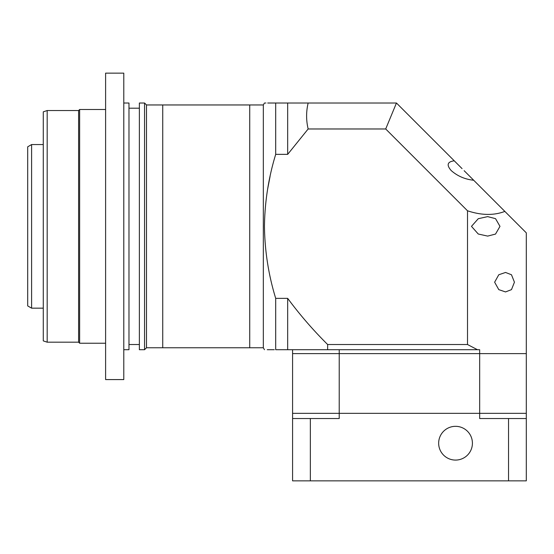 <?xml version="1.0" encoding="UTF-8"?>
<svg xmlns="http://www.w3.org/2000/svg" width="554" height="554" viewBox="0 0 554 554"><rect width="100%" height="100%" fill="white"/><g stroke="black" fill="none" stroke-linecap="round" stroke-linejoin="round"><path stroke-width="0.83" d="M249.729 140.515L249.729 226.357L249.729 104.955L263.33 104.955L263.33 347.767L264.459 349.712M275.698 349.712C260.754 349.712 260.754 349.712 275.698 349.712L477.458 349.712L467.507 344.519L467.507 210.79L385.702 128.978L308.149 128.978L287.678 154.358L275.698 154.358C268.503 177.855 264.757 201.857 264.459 226.357C264.764 250.92 268.51 274.923 275.698 298.364L275.698 349.712M267.257 349.712L274.285 349.712M467.507 210.79C481.412 215.402 493.856 215.61 504.853 211.406L473.691 180.244C464.979 179.337 457.466 176.096 451.164 170.528C446.33 164.96 447.362 161.72 454.259 160.812L396.456 103.009L308.149 103.009C306.099 111.666 306.099 120.322 308.149 128.978M462.064 168.617L454.238 160.792M494.632 282.194L498.787 274.749L505.546 272.457L511.481 274.756L514.437 282.194L511.481 289.631L505.546 291.93L498.78 289.638L494.632 282.194M471.475 226.357L478.268 218.705L487.659 216.621L495.532 218.65L499.985 226.357L495.525 234.072L487.659 236.101L478.268 234.017L471.475 226.357M263.33 347.767L249.729 347.767L249.729 226.357L249.729 312.207M416.068 122.621L414.08 120.633L416.068 122.621M420.257 126.811L420.708 127.261M413.831 120.384L415.472 122.025M415.729 122.282L423.104 129.657M420.438 126.991L417.356 123.909M415.985 122.538L415.265 121.811M402.405 108.958L401.269 107.822M400.625 107.178L399.787 106.34M400.819 107.372L401.415 107.968M402.086 108.639L406.906 113.459M406.331 112.884L404.108 110.662M454.488 161.041L455.284 161.837M275.698 298.364L287.678 298.364C299.825 314.762 313.149 330.149 327.643 344.519L467.507 344.519M385.702 128.978L396.456 103.009M477.458 349.712L479.66 349.712L479.66 353.611L526.3 353.611L526.3 413.339L479.667 413.339L479.667 353.611L526.3 353.611L526.3 232.853L504.853 211.406M327.643 344.519L327.643 349.712L292.574 349.712L292.574 353.611L339.221 353.611L339.221 349.712M287.678 298.364L287.678 349.712M275.698 154.358L275.698 103.009C260.761 103.009 260.761 103.009 275.698 103.009L267.707 103.009M265.144 103.009L265.934 103.009M270.082 176.373L267.651 189.018M287.678 154.358L287.678 103.009L275.698 103.009M308.149 103.009L287.678 103.009M431.538 138.091L432.736 139.289M429.149 135.702L429.876 136.429M473.601 180.154L464.141 170.694M465.256 171.809L470.699 177.252M471.44 177.993L473.178 179.731M479.66 353.611L339.221 353.611L339.214 413.339L292.581 413.339L292.581 353.611L479.667 353.611M339.214 413.339L479.667 413.339L339.214 413.339L339.214 418.533L310.351 418.533L310.351 480.858L292.581 480.858L292.581 413.339L339.214 413.339M310.351 418.533L292.581 418.533M508.53 480.858L508.53 418.533L479.667 418.533L479.667 413.339L526.3 413.339L526.3 480.858L310.351 480.858M526.3 418.533L508.53 418.533M31.599 308.163L27.7 305.912L27.7 146.81L31.599 144.559L31.599 308.163L43.281 308.163M249.729 104.955L146.505 104.955L146.505 347.767L162.738 347.767L162.738 104.955L162.738 347.767L249.729 347.767M146.505 104.955L144.559 103.009L144.559 349.712L146.505 347.767M144.559 103.009L139.366 103.009L139.366 349.712L144.559 349.712M128.978 344.519L139.366 344.519M128.978 108.203L139.366 108.203M123.784 349.712L128.978 349.712L128.978 103.009L123.784 103.009M105.606 73.142L105.606 379.58L123.784 379.58L123.784 73.142L105.606 73.142M47.173 110.537L47.173 342.185L43.281 340.883L43.281 111.839L47.173 110.537L78.599 110.537L79.638 109.498L79.638 343.224L105.606 343.224M79.638 109.498L105.606 109.498M78.599 110.537L78.599 342.185L79.638 343.224M47.173 342.185L78.599 342.185M455.533 426.324A16.883 16.883 0 0 1 472.417 443.2A16.883 16.883 0 0 1 455.533 460.083A16.883 16.883 0 0 1 438.657 443.2A16.883 16.883 0 0 1 455.533 426.324M263.33 104.955L264.459 103.009M31.599 144.559L43.281 144.559"/></g></svg>
